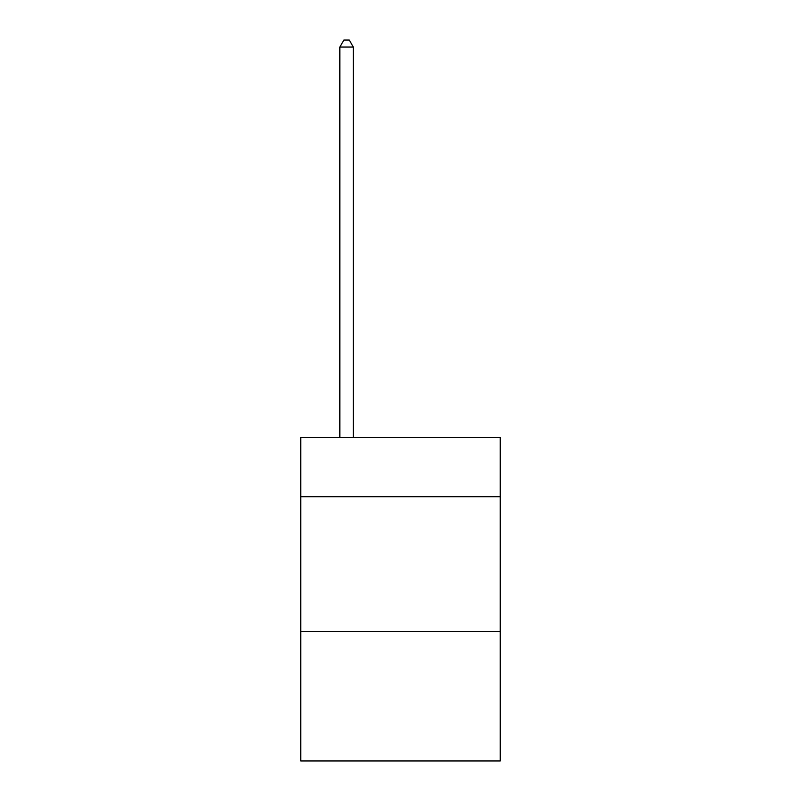 <?xml version="1.0" encoding="UTF-8"?>
<svg xmlns="http://www.w3.org/2000/svg" width="801" height="801" viewBox="0 0 801 801"><rect width="100%" height="100%" fill="white"/><g stroke="black" fill="none" stroke-linecap="round" stroke-linejoin="round"><path stroke-width="1.2" d="M500.255 496.75L500.255 437.436L300.745 437.436L300.745 496.75L500.255 496.75L500.255 760.95L300.745 760.95L300.745 496.75M500.255 631.548L300.745 631.548M353.321 437.436L353.321 47.059L339.844 47.059L339.844 437.436M339.844 47.059L343.889 40.05L349.276 40.05L353.321 47.059"/></g></svg>
